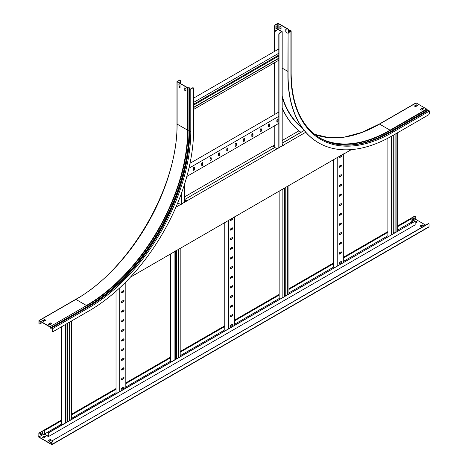 <?xml version="1.0" encoding="UTF-8"?>
<svg xmlns="http://www.w3.org/2000/svg" width="468" height="468" viewBox="0 0 468 468"><rect width="100%" height="100%" fill="white"/><g stroke="black" fill="none" stroke-linecap="round" stroke-linejoin="round"><path stroke-width="0.7" d="M44.407 320.972A1.193 0.69 -60 0 1 44.197 320.451L44.197 319.966M44.197 320.451L44.401 319.849M44.401 320.568A1.193 0.69 120 0 0 44.478 320.931M397.689 226.658L410.29 219.381A1.193 0.69 120 0 1 410.886 219.322A1.193 0.69 120 0 1 411.132 219.866L411.132 222.318L411.98 222.809M61.653 420.662L45.244 430.139A1.193 0.69 120 0 0 44.401 431.601L44.197 434.169L44.565 434.386L48.415 436.603L48.21 433.801A1.193 0.69 -60 0 1 49.052 432.338L49.257 432.455A1.193 0.69 120 0 0 48.415 433.918M48.21 433.801L48.21 436.252L44.401 434.052L61.653 424.09M44.401 431.601L44.401 434.052M417.14 222.165L416.163 221.598L415.151 222.183L415.151 224.874L48.415 436.603M415.151 222.183A1.193 0.69 120 0 0 414.905 221.639A1.193 0.69 120 0 0 414.309 221.697L49.052 432.338M414.104 221.58A1.193 0.69 -60 0 1 414.701 221.522A1.193 0.69 -60 0 1 414.794 221.592M414.309 221.697L49.257 432.455M44.197 431.484A1.193 0.69 -60 0 1 45.039 430.022L45.244 430.139M410.29 219.381L397.689 226.424M387.902 232.069L343.313 257.815M333.526 263.466L288.937 289.206M279.156 294.858L234.562 320.603M224.78 326.249L180.192 351.995M170.405 357.64L125.816 383.386M116.029 389.037L71.44 414.777M61.653 420.428L45.039 430.022M410.091 219.264A1.193 0.69 -60 0 1 410.688 219.205A1.193 0.69 -60 0 1 410.775 219.276M387.902 232.303L343.313 258.049M333.526 263.7L288.937 289.44M279.156 295.092L234.562 320.837M224.78 326.483L180.192 352.228M170.405 357.874L125.816 383.62M116.029 389.271L71.44 415.011M71.44 418.439L116.029 392.699M125.816 387.048L170.405 361.302M180.192 355.657L224.78 329.911M234.562 324.265L279.156 298.52M288.937 292.869L333.526 267.129M343.313 261.477L387.902 235.732M397.689 230.086L411.132 222.318M116.824 393.214L116.029 392.757L116.029 291.207M122.101 291.488A0.837 0.48 120 0 0 121.557 292.225A0.837 0.48 120 0 0 121.686 292.898A0.837 0.48 120 0 0 122.101 292.857L123.453 292.073A0.837 0.48 120 0 0 123.997 291.342A0.837 0.48 120 0 0 123.868 290.669A0.837 0.48 120 0 0 123.453 290.71L122.101 291.488L122.101 292.623M122.101 301.135A0.837 0.48 120 0 0 121.557 301.866A0.837 0.48 120 0 0 121.686 302.539A0.837 0.48 120 0 0 122.101 302.498L123.453 301.72A0.837 0.48 120 0 0 123.997 300.982A0.837 0.48 120 0 0 123.868 300.31A0.837 0.48 120 0 0 123.453 300.351L122.101 301.135L122.101 302.264M122.101 310.775A0.837 0.48 120 0 0 121.557 311.512A0.837 0.48 120 0 0 121.686 312.179A0.837 0.48 120 0 0 122.101 312.138L123.453 311.36A0.837 0.48 120 0 0 123.997 310.623A0.837 0.48 120 0 0 123.868 309.956A0.837 0.48 120 0 0 123.453 309.997L122.101 310.775L122.101 311.904M122.101 320.416A0.837 0.48 120 0 0 121.557 321.153A0.837 0.48 120 0 0 121.686 321.82A0.837 0.48 120 0 0 122.101 321.779L123.453 321.001A0.837 0.48 120 0 0 123.997 320.264A0.837 0.48 120 0 0 123.868 319.597A0.837 0.48 120 0 0 123.453 319.638L122.101 320.416L122.101 321.545M122.101 330.057A0.837 0.48 120 0 0 121.557 330.794A0.837 0.48 120 0 0 121.686 331.461A0.837 0.48 120 0 0 122.101 331.42L123.453 330.642A0.837 0.48 120 0 0 123.997 329.905A0.837 0.48 120 0 0 123.868 329.238A0.837 0.48 120 0 0 123.453 329.279L122.101 330.057L122.101 331.186M122.101 339.704A0.837 0.48 120 0 0 121.557 340.435A0.837 0.48 120 0 0 121.686 341.108A0.837 0.48 120 0 0 122.101 341.067L123.453 340.283A0.837 0.48 120 0 0 123.997 339.552A0.837 0.48 120 0 0 123.868 338.879A0.837 0.48 120 0 0 123.453 338.92L122.101 339.704L122.101 340.833M122.101 349.344A0.837 0.48 120 0 0 121.557 350.082A0.837 0.48 120 0 0 121.686 350.748A0.837 0.48 120 0 0 122.101 350.707L123.453 349.929A0.837 0.48 120 0 0 123.997 349.192A0.837 0.48 120 0 0 123.868 348.52A0.837 0.48 120 0 0 123.453 348.566L122.101 349.344L122.101 350.474M122.101 358.985A0.837 0.48 120 0 0 121.557 359.722A0.837 0.48 120 0 0 121.686 360.389A0.837 0.48 120 0 0 122.101 360.348L123.453 359.57A0.837 0.48 120 0 0 123.997 358.833A0.837 0.48 120 0 0 123.868 358.166A0.837 0.48 120 0 0 123.453 358.207L122.101 358.985L122.101 360.114M122.101 368.626A0.837 0.48 120 0 0 121.557 369.363A0.837 0.48 120 0 0 121.686 370.03A0.837 0.48 120 0 0 122.101 369.989L123.453 369.211A0.837 0.48 120 0 0 123.997 368.474A0.837 0.48 120 0 0 123.868 367.807A0.837 0.48 120 0 0 123.453 367.848L122.101 368.626L122.101 369.755M122.101 378.267A0.837 0.48 120 0 0 121.557 379.004A0.837 0.48 120 0 0 121.686 379.677A0.837 0.48 120 0 0 122.101 379.63L123.453 378.852A0.837 0.48 120 0 0 123.997 378.121A0.837 0.48 120 0 0 123.868 377.448A0.837 0.48 120 0 0 123.453 377.489L122.101 378.267L122.101 379.402M122.101 387.913A0.837 0.48 120 0 0 121.557 388.645A0.837 0.48 120 0 0 121.686 389.317A0.837 0.48 120 0 0 122.101 389.277L123.453 388.498A0.837 0.48 120 0 0 123.997 387.761A0.837 0.48 120 0 0 123.868 387.089A0.837 0.48 120 0 0 123.453 387.13L122.101 387.913L122.101 389.043M125.816 388.025L125.816 281.941M119.744 391.529L119.744 287.838M123.757 377.413A0.837 0.48 -60 0 1 123.763 378.091A0.837 0.48 -60 0 1 123.248 378.735L121.902 379.519A0.837 0.48 -60 0 1 121.598 379.595M123.757 387.054A0.837 0.48 -60 0 1 123.763 387.738A0.837 0.48 -60 0 1 123.248 388.381L121.902 389.16A0.837 0.48 -60 0 1 121.598 389.236M123.757 367.772A0.837 0.48 -60 0 1 123.763 368.451A0.837 0.48 -60 0 1 123.248 369.094L121.902 369.872A0.837 0.48 -60 0 1 121.598 369.954M123.757 358.125A0.837 0.48 -60 0 1 123.763 358.81A0.837 0.48 -60 0 1 123.248 359.453L121.902 360.231A0.837 0.48 -60 0 1 121.598 360.307M123.757 348.485A0.837 0.48 -60 0 1 123.763 349.169A0.837 0.48 -60 0 1 123.248 349.812L121.902 350.59A0.837 0.48 -60 0 1 121.598 350.667M123.757 338.844A0.837 0.48 -60 0 1 123.763 339.528A0.837 0.48 -60 0 1 123.248 340.166L121.902 340.95A0.837 0.48 -60 0 1 121.598 341.026M123.757 329.203A0.837 0.48 -60 0 1 123.763 329.881A0.837 0.48 -60 0 1 123.248 330.525L121.902 331.303A0.837 0.48 -60 0 1 121.598 331.385M123.757 319.562A0.837 0.48 -60 0 1 123.763 320.241A0.837 0.48 -60 0 1 123.248 320.884L121.902 321.662A0.837 0.48 -60 0 1 121.598 321.744M123.757 309.915A0.837 0.48 -60 0 1 123.763 310.6A0.837 0.48 -60 0 1 123.248 311.243L121.902 312.021A0.837 0.48 -60 0 1 121.598 312.097M123.757 300.275A0.837 0.48 -60 0 1 123.763 300.959A0.837 0.48 -60 0 1 123.248 301.603L121.902 302.381A0.837 0.48 -60 0 1 121.598 302.457M123.757 290.634A0.837 0.48 -60 0 1 123.763 291.318A0.837 0.48 -60 0 1 123.248 291.956L121.902 292.74A0.837 0.48 -60 0 1 121.598 292.816M68.316 421.218L67.731 420.878L66.971 421.317M62.449 424.605L61.653 424.148L61.653 326.693M66.971 421.996L66.971 323.628M66.971 318.778L66.971 318.334M65.368 422.92L65.368 324.552M65.368 319.708L65.368 319.258M61.653 321.849L61.653 321.399M71.44 419.416L71.44 321.048M71.44 316.198L71.44 315.754M69.837 420.34L69.837 321.972M69.837 317.123L69.837 316.678M69.633 420.457L69.633 322.089M69.633 317.24L69.633 316.795M67.731 317.895L67.731 318.345M67.731 323.189L67.731 420.878M225.57 330.426L224.78 329.969L224.78 222.698M230.853 219.065A0.837 0.48 120 0 0 230.309 219.796A0.837 0.48 120 0 0 230.437 220.469A0.837 0.48 120 0 0 230.853 220.428L232.204 219.65A0.837 0.48 120 0 0 232.748 218.913A0.837 0.48 120 0 0 232.619 218.24A0.837 0.48 120 0 0 232.204 218.281L230.853 219.065L230.853 220.194M230.853 228.706A0.837 0.48 120 0 0 230.309 229.443A0.837 0.48 120 0 0 230.437 230.11A0.837 0.48 120 0 0 230.853 230.069L232.204 229.291A0.837 0.48 120 0 0 232.748 228.554A0.837 0.48 120 0 0 232.619 227.887A0.837 0.48 120 0 0 232.204 227.928L230.853 228.706L230.853 229.835M230.853 238.347A0.837 0.48 120 0 0 230.309 239.084A0.837 0.48 120 0 0 230.437 239.751A0.837 0.48 120 0 0 230.853 239.71L232.204 238.932A0.837 0.48 120 0 0 232.748 238.194A0.837 0.48 120 0 0 232.619 237.528A0.837 0.48 120 0 0 232.204 237.569L230.853 238.347L230.853 239.476M230.853 247.987A0.837 0.48 120 0 0 230.309 248.724A0.837 0.48 120 0 0 230.437 249.391A0.837 0.48 120 0 0 230.853 249.35L232.204 248.572A0.837 0.48 120 0 0 232.748 247.835A0.837 0.48 120 0 0 232.619 247.168A0.837 0.48 120 0 0 232.204 247.209L230.853 247.987L230.853 249.116M230.853 257.634A0.837 0.48 120 0 0 230.309 258.365A0.837 0.48 120 0 0 230.437 259.038A0.837 0.48 120 0 0 230.853 258.997L232.204 258.213A0.837 0.48 120 0 0 232.748 257.482A0.837 0.48 120 0 0 232.619 256.809A0.837 0.48 120 0 0 232.204 256.85L230.853 257.634L230.853 258.763M230.853 267.275A0.837 0.48 120 0 0 230.309 268.006A0.837 0.48 120 0 0 230.437 268.679A0.837 0.48 120 0 0 230.853 268.638L232.204 267.86A0.837 0.48 120 0 0 232.748 267.123A0.837 0.48 120 0 0 232.619 266.45A0.837 0.48 120 0 0 232.204 266.497L230.853 267.275L230.853 268.404M230.853 276.916A0.837 0.48 120 0 0 230.309 277.653A0.837 0.48 120 0 0 230.437 278.32A0.837 0.48 120 0 0 230.853 278.279L232.204 277.501A0.837 0.48 120 0 0 232.748 276.764A0.837 0.48 120 0 0 232.619 276.097A0.837 0.48 120 0 0 232.204 276.138L230.853 276.916L230.853 278.045M230.853 286.556A0.837 0.48 120 0 0 230.309 287.293A0.837 0.48 120 0 0 230.437 287.96A0.837 0.48 120 0 0 230.853 287.919L232.204 287.141A0.837 0.48 120 0 0 232.748 286.404A0.837 0.48 120 0 0 232.619 285.737A0.837 0.48 120 0 0 232.204 285.778L230.853 286.556L230.853 287.685M230.853 296.197A0.837 0.48 120 0 0 230.309 296.934A0.837 0.48 120 0 0 230.437 297.607A0.837 0.48 120 0 0 230.853 297.56L232.204 296.782A0.837 0.48 120 0 0 232.748 296.045A0.837 0.48 120 0 0 232.619 295.378A0.837 0.48 120 0 0 232.204 295.419L230.853 296.197L230.853 297.332M230.853 305.844A0.837 0.48 120 0 0 230.309 306.575A0.837 0.48 120 0 0 230.437 307.248A0.837 0.48 120 0 0 230.853 307.207L232.204 306.423A0.837 0.48 120 0 0 232.748 305.692A0.837 0.48 120 0 0 232.619 305.019A0.837 0.48 120 0 0 232.204 305.06L230.853 305.844L230.853 306.973M230.853 315.485A0.837 0.48 120 0 0 230.309 316.222A0.837 0.48 120 0 0 230.437 316.889A0.837 0.48 120 0 0 230.853 316.848L232.204 316.07A0.837 0.48 120 0 0 232.748 315.333A0.837 0.48 120 0 0 232.619 314.666A0.837 0.48 120 0 0 232.204 314.707L230.853 315.485L230.853 316.614M230.853 325.125A0.837 0.48 120 0 0 230.309 325.863A0.837 0.48 120 0 0 230.437 326.529A0.837 0.48 120 0 0 230.853 326.488L232.204 325.71A0.837 0.48 120 0 0 232.748 324.973A0.837 0.48 120 0 0 232.619 324.306A0.837 0.48 120 0 0 232.204 324.347L230.853 325.125L230.853 326.255M234.562 325.237L234.562 216.842M228.489 328.741L228.489 220.557M232.508 314.625A0.837 0.48 -60 0 1 232.514 315.309A0.837 0.48 -60 0 1 231.999 315.953L230.648 316.731A0.837 0.48 -60 0 1 230.344 316.807M232.508 324.265A0.837 0.48 -60 0 1 232.514 324.95A0.837 0.48 -60 0 1 231.999 325.593L230.648 326.371A0.837 0.48 -60 0 1 230.344 326.453M232.508 304.984A0.837 0.48 -60 0 1 232.514 305.668A0.837 0.48 -60 0 1 231.999 306.312L230.648 307.09A0.837 0.48 -60 0 1 230.344 307.166M232.508 295.343A0.837 0.48 -60 0 1 232.514 296.022A0.837 0.48 -60 0 1 231.999 296.665L230.648 297.443A0.837 0.48 -60 0 1 230.344 297.525M232.508 285.702A0.837 0.48 -60 0 1 232.514 286.381A0.837 0.48 -60 0 1 231.999 287.024L230.648 287.802A0.837 0.48 -60 0 1 230.344 287.884M232.508 276.056A0.837 0.48 -60 0 1 232.514 276.74A0.837 0.48 -60 0 1 231.999 277.384L230.648 278.162A0.837 0.48 -60 0 1 230.344 278.238M232.508 266.415A0.837 0.48 -60 0 1 232.514 267.099A0.837 0.48 -60 0 1 231.999 267.743L230.648 268.521A0.837 0.48 -60 0 1 230.344 268.597M232.508 256.774A0.837 0.48 -60 0 1 232.514 257.459A0.837 0.48 -60 0 1 231.999 258.096L230.648 258.88A0.837 0.48 -60 0 1 230.344 258.956M232.508 247.133A0.837 0.48 -60 0 1 232.514 247.812A0.837 0.48 -60 0 1 231.999 248.455L230.648 249.233A0.837 0.48 -60 0 1 230.344 249.315M232.508 237.492A0.837 0.48 -60 0 1 232.514 238.171A0.837 0.48 -60 0 1 231.999 238.815L230.648 239.593A0.837 0.48 -60 0 1 230.344 239.674M232.508 227.846A0.837 0.48 -60 0 1 232.514 228.53A0.837 0.48 -60 0 1 231.999 229.174L230.648 229.952A0.837 0.48 -60 0 1 230.344 230.028M232.508 218.205A0.837 0.48 -60 0 1 232.514 218.889A0.837 0.48 -60 0 1 231.999 219.533L230.648 220.311A0.837 0.48 -60 0 1 230.344 220.387M334.322 267.643L333.526 267.187L333.526 159.916M339.598 156.277A0.837 0.48 120 0 0 339.054 157.014A0.837 0.48 120 0 0 339.183 157.681A0.837 0.48 120 0 0 339.598 157.64L340.95 156.862A0.837 0.48 120 0 0 341.494 156.125A0.837 0.48 120 0 0 341.371 155.458A0.837 0.48 120 0 0 340.95 155.499L339.598 156.277L339.598 157.406M339.598 165.918A0.837 0.48 120 0 0 339.054 166.655A0.837 0.48 120 0 0 339.183 167.322A0.837 0.48 120 0 0 339.598 167.281L340.95 166.503A0.837 0.48 120 0 0 341.494 165.766A0.837 0.48 120 0 0 341.371 165.099A0.837 0.48 120 0 0 340.95 165.14L339.598 165.918L339.598 167.047M339.598 175.559A0.837 0.48 120 0 0 339.054 176.296A0.837 0.48 120 0 0 339.183 176.968A0.837 0.48 120 0 0 339.598 176.927L340.95 176.143A0.837 0.48 120 0 0 341.494 175.412A0.837 0.48 120 0 0 341.371 174.739A0.837 0.48 120 0 0 340.95 174.78L339.598 175.559L339.598 176.693M339.598 185.205A0.837 0.48 120 0 0 339.054 185.936A0.837 0.48 120 0 0 339.183 186.609A0.837 0.48 120 0 0 339.598 186.568L340.95 185.79A0.837 0.48 120 0 0 341.494 185.053A0.837 0.48 120 0 0 341.371 184.38A0.837 0.48 120 0 0 340.95 184.427L339.598 185.205L339.598 186.334M339.598 194.846A0.837 0.48 120 0 0 339.054 195.583A0.837 0.48 120 0 0 339.183 196.25A0.837 0.48 120 0 0 339.598 196.209L340.95 195.431A0.837 0.48 120 0 0 341.494 194.694A0.837 0.48 120 0 0 341.371 194.027A0.837 0.48 120 0 0 340.95 194.068L339.598 194.846L339.598 195.975M339.598 204.487A0.837 0.48 120 0 0 339.054 205.224A0.837 0.48 120 0 0 339.183 205.891A0.837 0.48 120 0 0 339.598 205.85L340.95 205.072A0.837 0.48 120 0 0 341.494 204.335A0.837 0.48 120 0 0 341.371 203.668A0.837 0.48 120 0 0 340.95 203.709L339.598 204.487L339.598 205.616M339.598 214.128A0.837 0.48 120 0 0 339.054 214.865A0.837 0.48 120 0 0 339.183 215.537A0.837 0.48 120 0 0 339.598 215.491L340.95 214.713A0.837 0.48 120 0 0 341.494 213.975A0.837 0.48 120 0 0 341.371 213.309A0.837 0.48 120 0 0 340.95 213.349L339.598 214.128L339.598 215.257M339.598 223.774A0.837 0.48 120 0 0 339.054 224.505A0.837 0.48 120 0 0 339.183 225.178A0.837 0.48 120 0 0 339.598 225.137L340.95 224.353A0.837 0.48 120 0 0 341.494 223.622A0.837 0.48 120 0 0 341.371 222.949A0.837 0.48 120 0 0 340.95 222.99L339.598 223.774L339.598 224.903M339.598 233.415A0.837 0.48 120 0 0 339.054 234.152A0.837 0.48 120 0 0 339.183 234.819A0.837 0.48 120 0 0 339.598 234.778L340.95 234A0.837 0.48 120 0 0 341.494 233.263A0.837 0.48 120 0 0 341.371 232.596A0.837 0.48 120 0 0 340.95 232.637L339.598 233.415L339.598 234.544M339.598 243.056A0.837 0.48 120 0 0 339.054 243.793A0.837 0.48 120 0 0 339.183 244.46A0.837 0.48 120 0 0 339.598 244.419L340.95 243.641A0.837 0.48 120 0 0 341.494 242.904A0.837 0.48 120 0 0 341.371 242.237A0.837 0.48 120 0 0 340.95 242.278L339.598 243.056L339.598 244.185M339.598 252.697A0.837 0.48 120 0 0 339.054 253.434A0.837 0.48 120 0 0 339.183 254.101A0.837 0.48 120 0 0 339.598 254.06L340.95 253.282A0.837 0.48 120 0 0 341.494 252.544A0.837 0.48 120 0 0 341.371 251.878A0.837 0.48 120 0 0 340.95 251.919L339.598 252.697L339.598 253.826M339.598 262.337A0.837 0.48 120 0 0 339.054 263.075A0.837 0.48 120 0 0 339.183 263.747A0.837 0.48 120 0 0 339.598 263.706L340.95 262.922A0.837 0.48 120 0 0 341.494 262.191A0.837 0.48 120 0 0 341.371 261.518A0.837 0.48 120 0 0 340.95 261.559L339.598 262.337L339.598 263.472M343.313 262.449L343.313 154.054M337.241 265.959L337.241 157.769M341.254 251.842A0.837 0.48 -60 0 1 341.26 252.521A0.837 0.48 -60 0 1 340.751 253.165L339.399 253.943A0.837 0.48 -60 0 1 339.095 254.025M341.254 261.483A0.837 0.48 -60 0 1 341.26 262.168A0.837 0.48 -60 0 1 340.751 262.805L339.399 263.589A0.837 0.48 -60 0 1 339.095 263.665M341.254 242.196A0.837 0.48 -60 0 1 341.26 242.88A0.837 0.48 -60 0 1 340.751 243.524L339.399 244.302A0.837 0.48 -60 0 1 339.095 244.378M341.254 232.555A0.837 0.48 -60 0 1 341.26 233.239A0.837 0.48 -60 0 1 340.751 233.883L339.399 234.661A0.837 0.48 -60 0 1 339.095 234.737M341.254 222.914A0.837 0.48 -60 0 1 341.26 223.599A0.837 0.48 -60 0 1 340.751 224.236L339.399 225.02A0.837 0.48 -60 0 1 339.095 225.096M341.254 213.273A0.837 0.48 -60 0 1 341.26 213.952A0.837 0.48 -60 0 1 340.751 214.596L339.399 215.374A0.837 0.48 -60 0 1 339.095 215.456M341.254 203.633A0.837 0.48 -60 0 1 341.26 204.311A0.837 0.48 -60 0 1 340.751 204.955L339.399 205.733A0.837 0.48 -60 0 1 339.095 205.815M341.254 193.986A0.837 0.48 -60 0 1 341.26 194.67A0.837 0.48 -60 0 1 340.751 195.314L339.399 196.092A0.837 0.48 -60 0 1 339.095 196.168M341.254 184.345A0.837 0.48 -60 0 1 341.26 185.03A0.837 0.48 -60 0 1 340.751 185.673L339.399 186.451A0.837 0.48 -60 0 1 339.095 186.527M341.254 174.704A0.837 0.48 -60 0 1 341.26 175.389A0.837 0.48 -60 0 1 340.751 176.026L339.399 176.81A0.837 0.48 -60 0 1 339.095 176.886M341.254 165.064A0.837 0.48 -60 0 1 341.26 165.742A0.837 0.48 -60 0 1 340.751 166.386L339.399 167.164A0.837 0.48 -60 0 1 339.095 167.246M341.254 155.417A0.837 0.48 -60 0 1 341.26 156.101A0.837 0.48 -60 0 1 340.751 156.745L339.399 157.523A0.837 0.48 -60 0 1 339.095 157.605M177.068 358.43L176.477 358.09L175.716 358.529M171.2 361.822L170.405 361.36L170.405 254.095M175.716 359.208L175.716 250.813M174.114 360.138L174.114 251.948M180.192 356.628L180.192 248.233M178.589 357.552L178.589 249.157M178.384 357.669L178.384 249.274M176.477 250.374L176.477 358.09M285.819 295.647L285.228 295.302L284.468 295.741M279.946 299.034L279.156 298.578L279.156 191.307M284.468 296.425L284.468 188.031M282.865 297.35L282.865 189.166M288.937 293.846L288.937 185.451M287.334 294.77L287.334 186.375M287.136 294.887L287.136 186.492M285.228 187.592L285.228 295.302M394.565 232.859L393.974 232.52L393.214 232.959M388.697 236.252L387.902 235.79L387.902 138.212M393.214 233.637L393.214 135.27M393.214 130.426L393.214 129.975M391.617 234.562L391.617 136.188M391.617 131.35L391.617 130.9M397.689 231.057L397.689 132.69M397.689 127.846L397.689 127.395M396.086 231.982L396.086 133.614M396.086 128.77L396.086 128.32M395.881 232.099L395.881 133.731M395.881 128.887L395.881 128.437M393.974 129.537L393.974 129.987M393.974 134.831L393.974 232.52M184.55 196.876L272.505 146.098L273.938 146.929A1.193 0.69 -0 0 1 274.289 147.414A1.193 0.69 -0 0 1 273.938 147.9L185.34 199.134M272.686 146.203L274.798 144.981M282.186 108.19A147.911 85.398 120 0 0 298.964 130.824L282.186 140.505M273.019 146.396L275.003 145.25M184.55 199.251A1.193 0.69 -0 0 0 185.34 199.052M177.442 203.609A1.193 0.69 -0 0 0 177.764 203.141A1.193 0.69 -0 0 0 177.717 202.948M304.2 130.426L282.186 143.138M185.106 199.391A1.193 0.69 180 0 1 184.55 199.485M274.271 147.531A1.193 0.69 180 0 1 274.289 147.648A1.193 0.69 180 0 1 274.242 147.829M177.746 203.258A1.193 0.69 180 0 1 177.764 203.375A1.193 0.69 180 0 1 177.717 203.562M180.045 86.124A1.193 0.69 120 0 0 179.689 86.241L179.063 86.598M179.689 86.241L179.063 86.364M184.55 202.428L184.55 184.181M181.379 204.259L181.379 193.512M179.49 86.124A1.193 0.69 -60 0 1 180.045 86.042M278.811 147.876L278.811 34.386A1.193 0.69 -60 0 1 279.659 32.924L282.186 31.695L277.969 29.262L275.845 30.724A1.193 0.69 120 0 0 275.003 32.187L274.798 32.07A1.193 0.69 -60 0 1 275.64 30.607M275.845 30.724L277.969 29.496L281.783 31.695L279.659 32.924M275.003 147.742L275.003 125.547M275.003 114.251L275.003 62.437M275.003 51.141L275.003 32.187M277.969 29.496L277.969 49.427M277.969 60.723L277.969 112.536M277.969 123.833L277.969 148.362M274.798 147.736L274.798 125.664M274.798 114.367L274.593 67.404A147.911 85.398 120 0 0 274.798 74.798M274.798 26.226L274.593 26.109A1.193 0.69 -60 0 1 275.441 24.646L275.64 24.763A1.193 0.69 120 0 0 274.798 26.226L274.798 32.07M282.186 146.057L282.186 31.695M279.858 33.041A1.193 0.69 120 0 0 279.016 34.503L278.811 34.386M279.016 147.888L279.016 34.503M278.22 55.411L278.22 56.289L193.623 105.13M278.811 56.634L278.22 56.289M278.811 49.854L278.021 49.397L193.623 98.122M193.623 104.259L278.811 55.072M193.623 102.404L278.811 53.223M193.623 109.418L278.811 60.237M193.623 107.57L278.811 58.383M193.623 107.336L278.811 58.149M278.811 112.963L278.021 112.507L190.002 163.32M277.846 119.621L276.869 120.182L276.869 121.744A0.837 0.48 120 0 0 277.038 122.125A0.837 0.48 120 0 0 277.682 121.902A0.837 0.48 120 0 0 278.05 121.06L278.05 119.504A0.837 0.48 120 0 0 277.875 119.118A0.837 0.48 120 0 0 277.231 119.346A0.837 0.48 120 0 0 276.869 120.182M269.498 124.441L268.515 125.003L268.515 126.565A0.837 0.48 120 0 0 268.69 126.945A0.837 0.48 120 0 0 269.334 126.723A0.837 0.48 120 0 0 269.697 125.88L269.697 124.324A0.837 0.48 120 0 0 269.527 123.944A0.837 0.48 120 0 0 268.884 124.166A0.837 0.48 120 0 0 268.515 125.003M261.144 129.262L260.167 129.823L260.167 131.385A0.837 0.48 120 0 0 260.343 131.765A0.837 0.48 120 0 0 260.986 131.543A0.837 0.48 120 0 0 261.349 130.701L261.349 129.145A0.837 0.48 120 0 0 261.173 128.764A0.837 0.48 120 0 0 260.53 128.987A0.837 0.48 120 0 0 260.167 129.823M252.796 134.082L251.819 134.649L251.819 136.206A0.837 0.48 120 0 0 251.989 136.586A0.837 0.48 120 0 0 252.632 136.363A0.837 0.48 120 0 0 253.001 135.521L253.001 133.965A0.837 0.48 120 0 0 252.825 133.585A0.837 0.48 120 0 0 252.182 133.807A0.837 0.48 120 0 0 251.819 134.649M244.448 138.902L243.465 139.47L243.465 141.026A0.837 0.48 120 0 0 243.641 141.406A0.837 0.48 120 0 0 244.284 141.184A0.837 0.48 120 0 0 244.647 140.347L244.647 138.785A0.837 0.48 120 0 0 244.477 138.405A0.837 0.48 120 0 0 243.834 138.627A0.837 0.48 120 0 0 243.465 139.47M236.094 143.723L235.117 144.29L235.117 145.846A0.837 0.48 120 0 0 235.287 146.227A0.837 0.48 120 0 0 235.93 146.004A0.837 0.48 120 0 0 236.299 145.168L236.299 143.606A0.837 0.48 120 0 0 236.124 143.226A0.837 0.48 120 0 0 235.48 143.448A0.837 0.48 120 0 0 235.117 144.29M227.746 148.543L226.769 149.111L226.769 150.667A0.837 0.48 120 0 0 226.939 151.053A0.837 0.48 120 0 0 227.583 150.825A0.837 0.48 120 0 0 227.945 149.988L227.945 148.426A0.837 0.48 120 0 0 227.776 148.046A0.837 0.48 120 0 0 227.132 148.268A0.837 0.48 120 0 0 226.769 149.111M219.393 153.364L218.416 153.931L218.416 155.487A0.837 0.48 120 0 0 218.591 155.873A0.837 0.48 120 0 0 219.235 155.645A0.837 0.48 120 0 0 219.597 154.809L219.597 153.247A0.837 0.48 120 0 0 219.422 152.866A0.837 0.48 120 0 0 218.778 153.089A0.837 0.48 120 0 0 218.416 153.931M211.045 158.19L210.068 158.751L210.068 160.308A0.837 0.48 120 0 0 210.237 160.694A0.837 0.48 120 0 0 210.881 160.471A0.837 0.48 120 0 0 211.249 159.629L211.249 158.073A0.837 0.48 120 0 0 211.074 157.687A0.837 0.48 120 0 0 210.43 157.909A0.837 0.48 120 0 0 210.068 158.751M202.697 163.01L201.714 163.572L201.714 165.134A0.837 0.48 120 0 0 201.889 165.514A0.837 0.48 120 0 0 202.533 165.292A0.837 0.48 120 0 0 202.896 164.449L202.896 162.893A0.837 0.48 120 0 0 202.726 162.507A0.837 0.48 120 0 0 202.082 162.735A0.837 0.48 120 0 0 201.714 163.572M194.343 167.831L193.366 168.392L193.366 169.954A0.837 0.48 120 0 0 193.536 170.334A0.837 0.48 120 0 0 194.179 170.112A0.837 0.48 120 0 0 194.548 169.27L194.548 167.714A0.837 0.48 120 0 0 194.372 167.328A0.837 0.48 120 0 0 193.729 167.556A0.837 0.48 120 0 0 193.366 168.392M186.837 176.448L278.811 123.347M188.926 168.228L278.811 116.333M194.261 167.292A0.837 0.48 -60 0 1 194.343 167.597L194.343 169.153A0.837 0.48 -60 0 1 194.044 169.919A0.837 0.48 -60 0 1 193.448 170.253M202.609 162.472A0.837 0.48 -60 0 1 202.697 162.776L202.697 164.332A0.837 0.48 -60 0 1 202.392 165.099A0.837 0.48 -60 0 1 201.802 165.432M210.963 157.652A0.837 0.48 -60 0 1 211.045 157.956L211.045 159.512A0.837 0.48 -60 0 1 210.746 160.278A0.837 0.48 -60 0 1 210.15 160.612M219.311 152.831A0.837 0.48 -60 0 1 219.393 153.13L219.393 154.692A0.837 0.48 -60 0 1 219.094 155.458A0.837 0.48 -60 0 1 218.497 155.791M227.659 148.011A0.837 0.48 -60 0 1 227.746 148.309L227.746 149.871A0.837 0.48 -60 0 1 227.448 150.637A0.837 0.48 -60 0 1 226.851 150.971M236.012 143.19A0.837 0.48 -60 0 1 236.094 143.489L236.094 145.051A0.837 0.48 -60 0 1 235.796 145.817A0.837 0.48 -60 0 1 235.199 146.151M244.36 138.364A0.837 0.48 -60 0 1 244.448 138.668L244.448 140.23A0.837 0.48 -60 0 1 244.144 140.997A0.837 0.48 -60 0 1 243.553 141.33M252.714 133.544A0.837 0.48 -60 0 1 252.796 133.848L252.796 135.404A0.837 0.48 -60 0 1 252.498 136.17A0.837 0.48 -60 0 1 251.901 136.51M261.062 128.723A0.837 0.48 -60 0 1 261.144 129.028L261.144 130.584A0.837 0.48 -60 0 1 260.846 131.35A0.837 0.48 -60 0 1 260.249 131.689M269.41 123.903A0.837 0.48 -60 0 1 269.498 124.207L269.498 125.763A0.837 0.48 -60 0 1 269.199 126.53A0.837 0.48 -60 0 1 268.603 126.863M277.764 119.083A0.837 0.48 -60 0 1 277.846 119.387L277.846 120.943A0.837 0.48 -60 0 1 277.547 121.709A0.837 0.48 -60 0 1 276.951 122.043M130.338 277.226L343.927 153.703M351.374 149.608L344.109 153.808M305.733 132.251L175.915 207.201M186.843 201.1L185.41 200.298A1.193 0.69 180 0 1 185.059 199.813A1.193 0.69 180 0 1 185.076 199.696M186.621 201.105L184.55 202.299M181.379 204.13L180.601 204.58M283.368 145.373L282.186 144.717M283.146 145.373L282.186 145.928M279.016 147.759L277.126 148.853M185.059 199.813L185.059 199.579A1.193 0.69 -0 0 1 185.41 199.087L274.008 147.941A1.193 0.69 -0 0 1 275.693 147.941L277.126 148.766M185.059 199.579A1.193 0.69 -0 0 0 185.41 200.064L185.41 200.298M186.843 200.889L185.41 200.064M282.186 143.214L304.247 130.478M283.368 145.162L282.186 144.483M177.395 203.715L177.477 203.668A1.193 0.69 -0 0 1 179.168 203.668L180.601 204.493M275.441 24.646L277.6 23.4A0.526 0.304 180 0 1 278.343 23.4L289.025 29.566L288.914 30.297L290.376 30.502A0.643 0.374 180 0 1 290.833 30.613L290.926 30.666A0.76 0.439 180 0 1 291.149 30.976A0.76 0.439 180 0 1 290.926 31.292L288.937 32.438A1.193 0.69 120 0 0 288.089 33.901L288.089 75.196A147.911 85.398 120 0 0 318.726 142.904A147.911 85.398 120 0 0 392.681 135.58L428.442 114.935A1.193 0.69 120 0 0 429.285 113.472L429.285 111.173A0.76 0.439 60 0 0 428.746 110.237L428.653 110.185A0.643 0.374 60 0 0 428.331 110.15L391.722 131.286A0.643 0.374 60 0 1 392.044 131.321L428.653 110.185M288.089 33.901L287.89 75.079A147.911 85.398 120 0 0 318.521 142.787A147.911 85.398 120 0 0 318.626 142.845M289.002 29.706L288.633 30.262A0.643 0.374 0 0 0 289.271 30.666L290.862 30.976L288.937 32.438M275.64 24.763L278.138 23.517L288.715 29.695M274.593 26.109L274.593 51.369M274.593 62.671L274.593 67.404M282.186 107.839A147.911 85.398 120 0 0 300.947 132.304M415.783 106.564A1.193 0.69 120 0 0 415.993 105.797L415.993 105.312M415.789 103.188A0.526 0.304 60 0 1 416.163 102.972L426.67 109.038A0.526 0.304 60 0 1 426.956 109.36L427.775 110.471M420.463 109.547L422.452 108.395L423.435 108.962M414.56 106.137L416.38 105.084L417.362 105.651M287.89 33.784A1.193 0.69 -60 0 1 288.733 32.321M286.96 32.508L286.96 30.168L285.778 29.49L285.778 32.017L286.96 32.508M279.876 26.272L279.876 28.612L281.057 29.291L281.057 26.957L279.876 26.272M277.074 25.687L275.892 26.372L275.892 28.706L277.074 28.027L277.074 25.687M422.452 108.166L420.258 109.43L421.44 110.109L423.634 108.845L422.452 108.395M414.355 106.02L415.537 106.704L417.561 105.534L416.38 104.85L414.355 106.02M289.025 29.566L289.025 30.443M286.96 32.468L285.983 31.9L285.983 29.601M281.057 29.057L280.08 28.495L280.08 26.389M276.875 25.804L276.875 27.91L275.892 28.472M39.289 323.844A1.193 0.69 -60 0 1 39.177 323.803A1.193 0.69 -60 0 1 38.932 323.259L38.932 320.761A0.526 0.304 60 0 1 39.306 320.551L49.988 326.717L50.918 328.045L51.474 327.729A0.643 0.374 60 0 1 51.796 327.758L51.889 327.816A0.76 0.439 60 0 1 52.428 328.752L52.428 331.046A1.193 0.69 120 0 0 52.673 331.596A1.193 0.69 120 0 0 53.27 331.537L89.037 310.887A147.911 85.398 120 0 0 193.623 129.735L193.623 88.44A1.193 0.69 120 0 0 193.378 87.89A1.193 0.69 120 0 0 192.781 87.955L192.576 87.838A1.193 0.69 -60 0 1 193.173 87.779A1.193 0.69 -60 0 1 193.266 87.849M50.099 326.933L50.392 327.875A0.643 0.374 -120 0 0 51.065 328.296L51.796 327.992L52.229 328.635L52.428 331.046M50.918 328.045L88.078 306.593A143.331 82.748 120 0 0 189.429 131.052L189.429 88.785A0.643 0.374 -0 0 0 189.616 89.049L189.71 89.101A0.76 0.439 -0 0 0 190.792 89.101L192.781 87.955M38.932 323.259L39.306 320.785L49.941 326.997M39.136 323.376A1.193 0.69 120 0 0 39.382 323.92A1.193 0.69 120 0 0 39.979 323.862L42.307 322.516M180.332 83.45L180.332 80.765A1.193 0.69 120 0 0 180.086 80.221A1.193 0.69 120 0 0 179.49 80.28L177.325 81.719L187.838 87.785L189.013 87.779A0.643 0.374 180 0 1 189.715 88.148L189.815 88.932L190.587 88.984L192.576 87.838M179.49 80.28L177.126 81.409A0.526 0.304 -0 0 0 177.126 81.836L187.633 87.902A0.526 0.304 -0 0 0 188.054 87.99L189.037 87.943L189.715 88.785M185.948 90.786L184.971 90.219L184.971 87.925M180.045 87.376L179.063 86.814L179.063 84.708M179.232 82.818L179.232 82.175L178.677 82.497M52.586 331.519A1.193 0.69 -60 0 1 52.474 331.479A1.193 0.69 -60 0 1 52.229 330.935M48.496 324.301L50.485 323.148L51.468 323.716M42.763 320.791L44.583 319.743L45.56 320.305M40.652 321.563L40.652 322.206L41.213 321.885M184.766 87.808L184.766 90.336L185.948 91.02L185.948 88.487L184.766 87.808M178.864 86.931L180.045 87.61L180.045 85.275L178.864 84.591L179.063 86.814M179.033 82.292L179.033 82.701M179.285 80.163A1.193 0.69 -60 0 1 179.882 80.104A1.193 0.69 -60 0 1 179.975 80.174M75.541 299.631A0.526 0.304 60 0 1 75.91 299.415L86.422 305.481L83.649 307.283L86.703 305.797L87.528 306.914L88.078 306.593A0.643 0.374 60 0 1 88.399 306.628L88.493 306.68A143.138 82.643 120 0 0 189.71 131.373L189.71 89.101M49.988 326.717L83.649 307.283M51.503 323.698L50.485 322.914L48.298 324.184L49.473 324.862L51.498 323.698M42.559 320.674L43.74 321.358L45.765 320.188L44.583 319.509L42.559 320.674M41.008 321.768L40.652 321.972M38.715 434.158A1.193 0.69 -60 0 1 39.558 432.701L39.762 432.818A1.193 0.69 120 0 0 38.914 434.275L38.715 437.083L49.766 443.465L50.526 443.026L51.252 444.167A0.643 0.374 -120 0 0 51.574 444.506L51.667 444.565A0.76 0.439 -120 0 0 52.053 444.6A0.76 0.439 -120 0 0 52.211 444.249L52.007 441.833A1.193 0.69 -60 0 1 52.849 440.376L428.021 223.774A1.193 0.69 -60 0 1 428.618 223.71A1.193 0.69 -60 0 1 428.711 223.786M44.197 433.918L38.914 436.966L49.672 443.178L50.175 442.775A0.643 0.374 60 0 1 50.842 443.132L51.907 444.354L52.007 441.833M423.248 225.459L422.066 224.775L420.042 225.945L421.223 226.623L423.248 225.459M415.151 223.119L417.345 222.048L416.163 221.364L415.128 221.967M397.689 226.167L414.929 216.216A1.193 0.69 120 0 1 415.525 216.152A1.193 0.69 120 0 1 415.771 216.702L415.771 219.387L425.693 225.114M415.771 219.387L411.132 222.066M45.548 436.702L43.524 437.872L42.342 437.188L44.366 436.018L45.548 436.702M51.451 440.113L49.427 441.277L48.245 440.599L50.269 439.429L51.451 440.113M42.541 437.305L44.366 436.252L45.343 436.82M423.043 225.57L422.066 225.009L420.246 226.062M48.45 440.716L50.269 439.663L51.246 440.23M412.232 220.399L414.256 219.235L414.256 217.872L412.232 219.036L412.232 220.399M39.762 432.818L61.653 420.176M71.44 414.525L116.029 388.779M125.816 383.134L170.405 357.388M180.192 351.743L224.78 325.997M234.562 320.346L279.156 294.606M288.937 288.955L333.526 263.209M343.313 257.564L387.902 231.818M38.914 434.275L38.914 436.966M42.459 432.526L42.459 433.889L40.435 435.059L40.435 433.696L42.459 432.526M39.558 432.701L61.653 419.942M71.44 414.291L116.029 388.551M125.816 382.9L170.405 357.154M180.192 351.509L224.78 325.763M234.562 320.112L279.156 294.372M288.937 288.721L333.526 262.975M343.313 257.33L387.902 231.584M397.689 225.933L414.73 216.099A1.193 0.69 -60 0 1 415.327 216.04A1.193 0.69 -60 0 1 415.414 216.111M412.232 220.171L414.051 219.118L414.051 217.989M42.255 432.643L42.255 433.772L40.435 434.825M50.521 443.02L49.766 443.465M52.053 444.6L428.91 227.021A0.76 0.439 -120 0 0 429.068 226.676L429.068 224.377A1.193 0.69 120 0 0 428.823 223.827A1.193 0.69 120 0 0 428.226 223.885L428.021 223.774M52.849 440.376L428.226 223.885M53.054 440.493A1.193 0.69 120 0 0 52.211 441.95M273.078 146.431L274.798 145.437M290.376 30.502L290.376 31.374M289.271 30.502L289.271 32.011M390.903 131.76A0.643 0.374 -120 0 0 391.312 131.853M282.186 68.123L287.89 71.417M282.186 96.209A143.424 82.807 120 0 0 301.93 127.413M282.186 97.35A143.664 82.947 120 0 0 302.474 128.168M290.722 30.783L290.722 31.175M290.628 30.73L290.628 31.227M288.633 30.326L288.633 32.386L288.627 30.297M278.138 23.517L278.138 29.361M277.799 23.517L277.799 29.361M320.521 138.434A143.138 82.643 120 0 0 392.044 131.321L392.143 131.373A0.76 0.439 60 0 1 392.681 132.309L429.285 111.173M291.149 30.976L291.149 73.248C291.587 105.037 301.392 126.775 320.568 138.464A143.138 82.643 120 0 0 392.143 131.373L428.746 110.237M379.185 124.318A0.526 0.304 60 0 1 379.554 124.108L390.066 130.174A0.526 0.304 60 0 1 390.347 130.49L391.172 131.607M356.487 144.308A144.085 83.187 120 0 0 390.798 131.373L427.407 110.237M323.68 140.096A143.325 82.748 120 0 0 390.347 130.49L426.956 109.36M319.545 137.849A143.138 82.643 120 0 0 390.066 130.174L426.67 109.038M314.572 134.357A143.138 82.643 120 0 0 379.554 124.108L416.163 102.972M291.149 73.248A0.76 0.439 180 0 1 290.926 73.558A143.904 83.082 120 0 0 392.681 132.309M344.384 145.068A143.331 82.748 120 0 0 391.722 131.286L428.331 110.15M290.926 31.292L290.926 73.558M177.126 123.675A0.526 0.304 -0 0 0 177.126 124.108L187.633 130.174A0.526 0.304 -0 0 0 188.054 130.262L189.037 130.209A144.085 83.187 120 0 1 87.153 306.68L50.392 327.875M86.703 305.797A143.325 82.748 120 0 0 188.054 130.262L188.025 87.826M87.569 306.891A144.109 83.199 120 0 0 189.429 130.414L189.037 130.209L189.013 87.779M51.065 328.296L51.615 327.974L51.065 328.296M189.429 131.052A0.643 0.374 -0 0 0 189.616 131.315L189.71 131.373A0.76 0.439 -0 0 0 190.792 131.373L190.792 89.101M51.796 327.758L88.399 306.628A143.138 82.643 120 0 0 189.616 131.315L189.616 89.049M86.422 305.481A143.138 82.643 120 0 0 187.633 130.174L187.633 87.902M39.306 320.551L75.91 299.415A143.138 82.643 120 0 0 177.126 124.108L177.126 81.836M51.889 327.816L88.493 306.68A0.76 0.439 60 0 1 89.037 307.616A143.904 83.082 120 0 0 190.792 131.373M52.428 328.752L89.037 307.616M50.228 442.746L52.012 441.716L50.199 442.757M51.667 444.331L52.007 444.132M51.574 444.272L52.007 444.027M51.398 444.085L52.007 443.734M50.842 443.132L52.007 442.459M52.211 444.249L429.068 226.676M314.566 134.345L328.91 137.633L344.811 136.989L361.776 132.432L379.291 124.078L415.9 102.948M320.475 138.405C340.218 149.187 363.969 146.812 391.722 131.286M39.043 320.521L75.646 299.391C129.753 269.779 178.384 185.556 176.974 123.891L176.974 81.619M88.078 306.593L51.474 327.729"/></g></svg>
